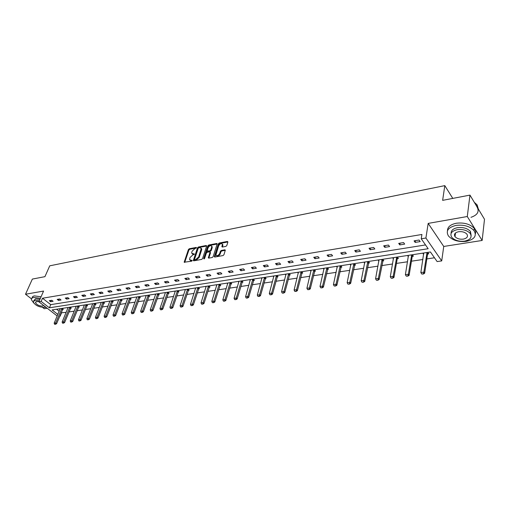 <?xml version="1.0" encoding="UTF-8"?>
<svg xmlns="http://www.w3.org/2000/svg" width="510" height="510" viewBox="0 0 510 510"><rect width="100%" height="100%" fill="white"/><g stroke="black" fill="none" stroke-linecap="round" stroke-linejoin="round"><path stroke-width="0.76" d="M196.497 247.822L196.197 247.433L189.28 248.759L188.4 249.562L184.174 262.216L191.581 261.216L192.206 260.642L189.548 259.59L189.994 257.531L192.837 254.936L194.367 254.203L191.703 253.164L191.805 252.169L192.149 251.143L194.979 248.561L196.497 247.822M455.353 234.084L454.824 233.714M482.148 240.465L467.287 216.52L428.183 223.399L443.745 246.451L482.148 240.465L484.5 219.274L469.965 195.107L442.642 200.347L444.803 185.627L49.744 265.825L44.937 276.662L32.359 279.078L25.5 294.244L31.499 298.873M42.534 307.396L44.255 308.728L47.232 308.263M469.965 195.107L467.287 216.52M225.885 246.381L226.803 245.546L227.906 242.001L227.428 241.434L219.281 242.996L218.376 243.825L214.321 256.753L214.818 257.04L223.023 255.567L223.947 254.726L225.324 250.11L224.821 249.804L221.302 250.455L220.384 251.29L219.708 253.432C218.267 255.714 217.005 256.198 215.928 254.885L218.656 245.782C220.097 243.512 221.353 243.034 222.417 244.341L221.875 246.744L222.373 247.038L225.885 246.381M57.19 315.983L38.862 301.773L43.573 291.063L25.5 294.244M38.862 301.773L41.131 301.404L49.374 307.81L428.158 248.714L421.234 238.788L425.907 238.023L441.711 260.91L437.121 261.573L430.434 251.978L52.096 309.927L57.853 314.402M421.234 238.788L421.923 234.466L42.521 298.229L41.131 301.404M428.183 223.399L425.907 238.023M206.658 246.069L206.219 245.508L198.384 247.012L197.498 247.822L193.322 260.559L193.781 260.82L201.667 259.405L202.566 258.583L206.658 246.069M208.73 245.023L216.718 243.493L217.209 243.774L213.148 256.677L212.237 257.505L208.775 258.124L208.297 257.843L209.98 252.418L209.527 251.844L207.258 252.265L206.359 253.087L204.625 258.411L203.681 258.576L207.831 245.845L208.73 245.023L209.221 245.533L217.19 244.003L216.718 243.493M452.784 198.403L444.803 185.627M407.528 255.484L408.402 256.677M412.373 254.745L413.406 256.167L412.271 256.339M378.108 259.992L378.93 261.063M382.723 259.284L383.788 260.667L382.691 260.833M350.032 264.295L350.823 265.257M354.444 263.619L355.534 264.958L354.469 265.117M323.225 268.4L323.977 269.28M327.439 267.75L328.548 269.057L327.516 269.216M297.598 272.321L298.318 273.13M301.627 271.709L302.755 272.977L301.754 273.13M273.073 276.082L273.762 276.822M276.93 275.489L278.077 276.726L277.102 276.873M249.575 279.678L250.244 280.366M253.279 279.11L254.433 280.315L253.483 280.462M227.052 283.133L227.69 283.764M230.596 282.585L231.769 283.758L230.845 283.898M205.441 286.441L206.053 287.034M208.845 285.919L210.024 287.066L209.125 287.2M184.677 289.623L185.277 290.177M187.948 289.119L189.14 290.235L188.26 290.368M164.724 292.676L165.304 293.199M167.873 292.198L169.065 293.288L168.211 293.416M145.535 295.615L146.089 296.106M148.563 295.156L149.761 296.221L148.926 296.348M127.06 298.446L127.596 298.911M129.974 297.999L131.178 299.045L130.369 299.166M109.261 301.174L109.784 301.608M112.073 300.741L113.277 301.761L112.487 301.882M92.106 303.801L92.616 304.215M94.815 303.386L96.027 304.381L95.249 304.502M75.563 306.338L76.054 306.727M78.17 305.936L79.381 306.912L78.623 307.026M59.587 308.779L60.065 309.156M62.112 308.397L63.323 309.353L62.577 309.462M56.604 309.238L59.179 311.253M61.162 312.802L66.16 312.349M68.997 311.929L74.237 311.151M77.099 310.724L82.461 309.933M85.348 309.506L90.831 308.69M93.744 308.263L99.354 307.428M102.293 306.994L108.031 306.14M111.001 305.707L116.873 304.833M119.869 304.387L125.881 303.501M128.909 303.048L135.061 302.137M138.114 301.684L144.413 300.753M147.498 300.294L153.95 299.338M157.061 298.879L163.672 297.904M166.808 297.438L173.585 296.431M176.753 295.959L183.689 294.933M186.896 294.461L194.004 293.409M197.242 292.925L204.529 291.847M207.793 291.363L215.265 290.26M218.567 289.769L226.223 288.634M229.557 288.137L237.411 286.977M240.784 286.48L248.842 285.281M252.246 284.778L260.508 283.554M263.95 283.044L272.429 281.788M275.91 281.271L284.618 279.984M288.131 279.461L297.069 278.141M300.626 277.612L309.799 276.254M313.395 275.719L322.817 274.323M326.451 273.787L336.135 272.353M339.807 271.804L349.752 270.332M353.475 269.784L363.694 268.266M367.461 267.712L377.967 266.156M381.773 265.589L392.579 263.989M396.436 263.415L407.547 261.77M411.449 261.19L422.886 259.501M426.832 258.914L434.475 257.779M67.505 307.568L67.989 307.951M70.068 307.173L71.285 308.142L70.533 308.257M83.761 305.082L84.258 305.484M86.419 304.674L87.631 305.656L86.866 305.777M100.61 302.5L101.12 302.927M103.364 302.073L104.575 303.087L103.791 303.201M118.078 299.823L118.607 300.275M120.94 299.383L122.145 300.416L121.342 300.537M136.208 297.043L136.756 297.521M139.179 296.59L140.384 297.642L139.561 297.77M155.04 294.162L155.601 294.665M158.125 293.69L159.324 294.767L158.476 294.895M174.605 291.165L175.191 291.701M177.811 290.674L179.004 291.777L178.137 291.905M194.954 288.048L195.559 288.622M198.294 287.538L199.474 288.666L198.588 288.8M216.132 284.803L216.763 285.415M219.612 284.268L220.785 285.428L219.874 285.568M238.195 281.424L238.846 282.081M241.816 280.87L242.983 282.055L242.046 282.196M261.197 277.899L261.879 278.613M264.977 277.319L266.131 278.543L265.168 278.69M285.198 274.221L285.906 274.998M289.144 273.621L290.279 274.871L289.291 275.024M310.271 270.383L311.004 271.224M314.389 269.752L315.512 271.039L314.491 271.192M336.479 266.367L337.25 267.291M340.788 265.71L341.885 267.03L340.839 267.189M363.904 262.166L364.714 263.185M368.424 261.477L369.495 262.835L368.411 263.001M392.643 257.767L393.49 258.895M397.373 257.04L398.418 258.442L397.303 258.615M422.777 253.151L423.676 254.413M427.743 252.386L428.757 253.833L427.418 254.037M61.468 313.044L60.148 316.187L59.721 316.251M443.745 246.451L441.711 260.91M42.521 298.229L50.732 304.648L425.525 244.934M50.732 304.648L49.374 307.81M420.17 241.593L415.165 242.409L414.069 240.854L419.08 240.031L420.17 241.593M404.685 244.112L399.802 244.908L398.686 243.378L403.576 242.575L404.685 244.112M389.57 246.572L384.801 247.344L383.673 245.839L388.442 245.061L389.57 246.572M374.818 248.969L370.164 249.728L369.017 248.242L373.677 247.484L374.818 248.969M360.417 251.309L355.872 252.048L354.711 250.595L359.263 249.843L360.417 251.309M346.347 253.597L341.91 254.318L340.737 252.883L345.181 252.157L346.347 253.597M332.609 255.835L328.268 256.536L327.089 255.121L331.43 254.413L332.609 255.835M319.183 258.015L314.944 258.71L313.746 257.308L317.991 256.613L319.183 258.015M306.057 260.151L301.914 260.827L300.709 259.45L304.859 258.768L306.057 260.151M293.224 262.242L289.176 262.899L287.959 261.541L292.013 260.878L293.224 262.242M280.678 264.282L276.713 264.926L275.496 263.587L279.461 262.937L280.678 264.282M268.407 266.277L264.531 266.909L263.3 265.582L267.176 264.951L268.407 266.277M256.396 268.228L252.603 268.846L251.366 267.54L255.166 266.921L256.396 268.228M244.647 270.141L240.937 270.746L239.687 269.458L243.404 268.846L244.647 270.141M233.147 272.008L229.513 272.601L228.257 271.333L231.897 270.733L233.147 272.008M221.882 273.844L218.325 274.425L217.069 273.169L220.626 272.582L221.882 273.844M210.853 275.636L207.366 276.203L206.11 274.966L209.597 274.393L210.853 275.636M200.054 277.395L196.637 277.95L195.368 276.726L198.785 276.165L200.054 277.395M189.471 279.117L186.124 279.659L184.856 278.454L188.203 277.905L189.471 279.117M179.099 280.8L175.822 281.335L174.547 280.143L177.824 279.608L179.099 280.8M168.938 282.457L165.718 282.98L164.443 281.8L167.656 281.271L168.938 282.457M158.973 284.076L155.818 284.586L154.536 283.426L157.692 282.91L158.973 284.076M149.2 285.664L146.109 286.167L144.827 285.02L147.919 284.51L149.2 285.664M139.619 287.219L136.591 287.716L135.303 286.582L138.337 286.084L139.619 287.219M130.222 288.749L127.251 289.234L125.964 288.112L128.934 287.621L130.222 288.749M121.004 290.247L118.084 290.726L116.796 289.616L119.716 289.138L121.004 290.247M111.958 291.72L109.095 292.185L107.801 291.089L110.67 290.617L111.958 291.72M103.077 293.167L100.272 293.62L98.978 292.536L101.79 292.077L103.077 293.167M94.369 294.582L91.609 295.029L90.315 293.958L93.075 293.505L94.369 294.582M85.814 295.972L83.105 296.412L81.81 295.354L84.52 294.907L85.814 295.972M77.412 297.343L74.747 297.776L73.453 296.724L76.117 296.284L77.412 297.343M69.162 298.681L66.549 299.109L65.254 298.07L67.868 297.642L69.162 298.681M61.06 300.001L58.491 300.416L57.196 299.389L59.759 298.968L61.06 300.001M53.097 301.295L50.573 301.703L49.279 300.69L51.803 300.275L53.097 301.295M50.573 301.703L51.147 300.384M58.491 300.416L59.058 299.083M66.549 299.109L67.11 297.763M74.747 297.776L75.308 296.418M83.105 296.412L83.659 295.048M91.609 295.029L92.157 293.658M100.272 293.62L100.821 292.236M109.095 292.185L109.637 290.789M118.084 290.726L118.626 289.317M127.251 289.234L127.787 287.812M136.591 287.716L137.12 286.282M146.109 286.167L146.638 284.72M155.818 284.586L156.34 283.126M165.718 282.98L166.234 281.507M175.822 281.335L176.326 279.85M186.124 279.659L186.622 278.16M196.637 277.95L197.128 276.439M207.366 276.203L207.857 274.68M218.325 274.425L218.803 272.882M229.513 272.601L229.978 271.052M240.937 270.746L241.396 269.178M252.603 268.846L253.056 267.265M264.531 266.909L264.97 265.308M276.713 264.926L277.147 263.313M289.176 262.899L289.597 261.273M301.914 260.827L302.322 259.182M314.944 258.71L315.339 257.053M328.268 256.536L328.657 254.866M341.91 254.318L342.28 252.628M355.872 252.048L356.229 250.346M370.164 249.728L370.509 248M384.801 247.344L385.126 245.603M399.802 244.908L400.108 243.149M415.165 242.409L415.459 240.631M192.283 253.91L193.66 254.471L193.162 253.974M194.291 254.35L193.66 254.471M190.134 260.336L191.505 260.897L191.001 260.406M192.142 260.782L191.505 260.897M196.42 247.981L189.777 249.256L188.898 250.059L184.684 262.452M206.671 246.018L198.881 247.509L197.995 248.319L193.838 260.808M198.792 247.828L198.173 248.395L194.533 259.309L194.839 259.711L195.802 259.539L198.67 256.919L201.24 248.485L199.748 247.65L198.792 247.828M194.699 259.711L195.343 260.208L194.839 259.711M201.163 248.217L201.737 248.982L201.641 249.945L199.174 257.423L196.305 260.036L195.343 260.208M210.228 252.342L210.477 252.922L208.807 258.124M204.249 258.882L208.329 246.349L207.831 245.845M211.682 247.14L211.765 246.362C210.713 245.112 209.482 245.597 208.074 247.822L207.098 251.016L209.846 250.863L210.745 250.04L211.682 247.14L212.179 247.643L211.714 246.177M207.372 251.29L208.074 251.793L207.576 251.283M212.179 247.643L211.242 250.55L210.343 251.373L208.074 251.793M209.221 245.533L208.329 246.349M222.366 244.131L222.908 244.857L222.379 247.038M216.489 255.612C217.694 256.638 218.937 256.084 220.212 253.942L219.708 253.432M224.821 249.804L225.312 250.321L221.799 250.971L220.881 251.8L220.212 253.942M227.428 241.434L227.919 241.95L219.772 243.512L218.866 244.335L214.831 257.04M60.18 308.69L54.162 323.174L55.679 322.964L61.869 308.429M55.335 324.15L54.57 324.258L55.488 324.271L55.679 322.964L56.604 323.671L62.877 309.003M54.162 323.174L54.57 324.258M55.488 324.271L56.604 323.671M40.379 298.331L33.762 297.451C32.111 297.763 31.32 298.509 31.397 299.682L33.711 303.029M44.153 307.345L46.059 307.358M41.061 296.782L34.45 295.908C32.812 296.214 32.028 296.954 32.079 298.108M33.736 300.721L35.56 298.847L39.927 299.357M39.302 300.785L34.929 300.269L33.226 301.875C35.12 305.311 38.741 307.141 44.089 307.358L45.396 306.841M38.881 301.729L36.573 301.537L35.471 302.577C36.694 304.795 39.028 305.968 42.477 306.108L43.56 305.42M456.048 225.401C448.15 227.377 445.606 230.883 448.417 235.932C452.434 240.331 458.394 242.135 466.28 241.351C474.44 239.458 477.022 235.869 474.039 230.59C469.857 226.249 463.864 224.521 456.048 225.401M475.397 233.688C476.002 231.922 475.632 230.169 474.294 228.416C470.124 224.075 464.138 222.347 456.335 223.24C450.426 224.496 447.474 227.001 447.48 230.762M451.127 233.319C450.955 230.488 453.084 228.607 457.502 227.67C463.137 227.052 467.453 228.301 470.443 231.432L471.138 235.429M457.24 229.666C451.522 231.068 449.686 233.599 451.732 237.252C454.646 240.414 458.943 241.708 464.629 241.141C470.481 239.776 472.336 237.207 470.201 233.433C467.205 230.303 462.882 229.047 457.24 229.666M463.329 239.126C467.083 238.24 468.282 236.589 466.918 234.173C464.992 232.152 462.213 231.336 458.573 231.731C454.869 232.63 453.683 234.262 455.009 236.634C456.903 238.667 459.669 239.496 463.329 239.126M470.972 217.33C477.692 214.99 479.655 211.44 476.869 206.677M478.393 209.125L477.086 204.835L474.319 202.342M477.06 205.014L478.112 208.647M68.098 307.479L62.118 322.071L63.661 321.861L69.825 307.211M63.31 323.059L62.539 323.168L63.463 323.181L63.661 321.861L64.591 322.581L70.833 307.785M62.118 322.071L62.539 323.168M63.463 323.181L64.591 322.581M76.162 306.242L70.214 320.956L71.789 320.739L77.915 305.974M71.432 321.95L70.648 322.059L71.591 322.071L71.789 320.739L72.72 321.466L78.929 306.548M70.214 320.956L70.648 322.059M71.591 322.071L72.72 321.466M84.373 304.986L78.463 319.815L80.064 319.598L86.158 304.712M79.707 320.815L78.903 320.93L79.86 320.943L80.064 319.598L80.994 320.331L87.172 305.286M78.463 319.815L78.903 320.93M79.86 320.943L80.994 320.331M92.724 303.705L86.859 318.661L88.491 318.431L94.548 303.424M88.122 319.668L87.306 319.776L88.281 319.789L88.491 318.431L89.416 319.177L95.568 304.005M86.859 318.661L87.306 319.776M88.281 319.789L89.416 319.177M101.235 302.404L95.408 317.475L97.072 317.245L103.084 302.118M96.702 318.495L95.867 318.61L96.855 318.616L97.072 317.245L97.996 317.998L104.11 302.698M95.408 317.475L95.867 318.61M96.855 318.616L97.996 317.998M109.899 301.078L104.116 316.276L105.812 316.041L111.786 300.785M105.436 317.296L104.588 317.411L105.589 317.424L105.812 316.041L106.737 316.799L112.812 301.365M104.116 316.276L104.588 317.411M105.589 317.424L106.737 316.799M118.722 299.721L112.99 315.052L114.718 314.81L120.641 299.427M114.336 316.079L113.469 316.2L114.489 316.206L114.718 314.81L115.642 315.575L121.673 300.007M112.99 315.052L113.469 316.2M114.489 316.206L115.642 315.575M127.71 298.35L122.03 313.803L123.79 313.561L129.667 298.044M123.401 314.842L122.521 314.963L123.554 314.97L123.79 313.561L124.714 314.332L130.7 298.624M122.03 313.803L122.521 314.963M123.554 314.97L124.714 314.332M136.871 296.941L131.248 312.528L133.04 312.286L138.86 296.641M132.645 313.573L131.746 313.701L132.798 313.707L133.04 312.286L133.958 313.063L139.899 297.222M131.248 312.528L131.746 313.701M132.798 313.707L133.958 313.063M146.204 295.513L140.639 311.234L142.462 310.979L148.231 295.201M142.06 312.286L141.149 312.413L142.214 312.42L142.462 310.979L143.386 311.776L149.271 295.781M140.639 311.234L141.149 312.413M142.214 312.42L143.386 311.776M155.716 294.06L150.214 309.914L152.076 309.653L157.788 293.741M151.668 310.972L150.737 311.1L151.821 311.106L152.076 309.653L152.994 310.456L158.827 294.321M150.214 309.914L150.737 311.1M151.821 311.106L152.994 310.456M165.412 292.574L159.974 308.563L161.874 308.301L167.522 292.249M161.46 309.634L160.51 309.768L161.613 309.768L161.874 308.301L162.786 309.111L168.568 292.829M159.974 308.563L160.51 309.768M161.613 309.768L162.786 309.111M175.3 291.057L169.932 307.192L171.864 306.924L177.454 290.726M171.443 308.269L170.474 308.403L171.596 308.403L171.864 306.924L172.782 307.74L178.5 291.306M169.932 307.192L170.474 308.403M171.596 308.403L172.782 307.74M185.385 289.514L180.087 305.79L182.064 305.515L187.578 289.176M181.636 306.873L180.642 307.007L181.783 307.014L182.064 305.515L182.975 306.344L188.63 289.756M180.087 305.79L180.642 307.007M181.783 307.014L182.975 306.344M195.668 287.94L190.447 304.355L192.461 304.081L197.912 287.595M192.028 305.452L191.02 305.592L192.181 305.592L192.461 304.081L193.373 304.923L198.957 288.175M190.447 304.355L191.02 305.592M192.181 305.592L193.373 304.923M206.161 286.327L201.023 302.895L203.076 302.615L208.45 285.983M202.636 304.005L201.609 304.145L202.789 304.145L203.076 302.615L203.981 303.463L209.502 286.556M201.023 302.895L201.609 304.145M202.789 304.145L203.981 303.463M216.871 284.688L211.809 301.41L213.913 301.117L219.204 284.331M213.46 302.519L212.415 302.666L213.613 302.666L213.913 301.117L214.812 301.977L220.256 284.911M211.809 301.41L212.415 302.666M213.613 302.666L214.812 301.977M227.798 283.018L222.832 299.886L224.974 299.593L230.176 282.648M224.515 301.008L223.444 301.155L224.668 301.155L224.974 299.593L225.873 300.46L231.234 283.228M222.832 299.886L223.444 301.155M224.668 301.155L225.873 300.46M238.954 281.31L234.077 298.331L236.27 298.031L241.383 280.933M235.805 299.466L234.708 299.612L235.951 299.612L236.27 298.031L237.163 298.917L242.441 281.507M234.077 298.331L234.708 299.612M235.951 299.612L237.163 298.917M250.346 279.563L245.571 296.75L247.809 296.438L252.826 279.18M247.337 297.885L246.215 298.038L247.484 298.038L247.809 296.438L248.695 297.33L253.891 279.748M245.571 296.75L246.215 298.038M247.484 298.038L248.695 297.33M261.981 277.778L257.308 295.124L259.596 294.812L264.512 277.389M259.112 296.278L257.971 296.431L259.258 296.425L259.596 294.812L260.476 295.717L265.576 277.956M257.308 295.124L257.971 296.431M259.258 296.425L260.476 295.717M273.864 275.961L269.305 293.473L271.639 293.148L276.452 275.566M271.148 294.627L269.981 294.793L271.294 294.78L271.639 293.148L272.519 294.066L277.516 276.127M269.305 293.473L269.981 294.793M271.294 294.78L272.519 294.066M286.002 274.099L281.565 291.777L283.949 291.446L288.654 273.691M283.452 292.95L282.26 293.11L283.598 293.103L283.949 291.446L284.822 292.377L289.718 274.252M281.565 291.777L282.26 293.11M283.598 293.103L284.822 292.377M298.414 272.2L294.091 290.05L296.533 289.712L301.117 271.785M296.029 291.229L294.805 291.395L296.17 291.382L296.533 289.712L297.4 290.655L302.188 272.334M294.091 290.05L294.805 291.395M296.17 291.382L297.4 290.655M311.1 270.255L306.905 288.277L309.404 287.933L313.867 269.835M308.888 289.47L307.638 289.642L309.028 289.629L309.404 287.933L310.265 288.889L314.938 270.376M306.905 288.277L307.638 289.642M309.028 289.629L310.265 288.889M324.067 268.266L320.012 286.467L322.569 286.116L326.897 267.833M322.039 287.666L320.764 287.844L322.186 287.831L322.569 286.116L323.423 287.085L327.968 268.375M320.012 286.467L320.764 287.844M322.186 287.831L323.423 287.085M337.333 266.239L333.425 284.618L336.039 284.255L340.227 265.793M335.497 285.829L334.19 286.008L335.644 285.989L336.039 284.255L336.88 285.243L341.298 266.322M333.425 284.618L334.19 286.008M335.644 285.989L336.88 285.243M350.906 264.161L347.144 282.725L349.822 282.355L353.863 263.708M349.273 283.942L347.935 284.127L349.414 284.108L349.822 282.355L350.657 283.35L354.941 264.225M347.144 282.725L347.935 284.127M349.414 284.108L350.657 283.35M364.79 262.032L361.188 280.787L363.93 280.404L367.818 261.566M363.369 282.017L362.004 282.202L363.509 282.183L363.93 280.404L364.752 281.418L368.896 262.076M361.188 280.787L362.004 282.202M363.509 282.183L364.752 281.418M379 259.858L375.57 278.798L378.375 278.409L382.105 259.38M377.808 280.041L376.406 280.232L377.942 280.213L378.375 278.409L379.191 279.435L383.182 259.877M375.57 278.798L376.406 280.232M377.942 280.213L379.191 279.435M393.554 257.626L390.303 276.764L393.178 276.369L396.729 257.142M392.592 278.02L391.157 278.211L392.725 278.192L393.178 276.369L393.975 277.408L397.239 258.819L397.806 257.62M390.303 276.764L391.157 278.211M392.725 278.192L393.975 277.408M408.453 255.344L405.393 274.68L408.338 274.278L411.71 254.847M407.745 275.948L406.272 276.146L407.872 276.12L408.338 274.278L409.128 275.336L412.214 256.543L412.788 255.312M405.393 274.68L406.272 276.146M407.872 276.12L409.128 275.336M423.721 253.005L420.852 272.55L423.874 272.13L427.055 252.495M423.268 273.819L421.757 274.029L423.396 274.004L423.874 272.13L424.651 273.207L427.546 254.216L428.132 252.941M420.852 272.55L421.757 274.029M423.396 274.004L424.651 273.207M196.516 247.752L196.197 247.433M192.232 260.559L191.907 260.24M194.386 254.12L194.068 253.801M184.709 262.382L184.199 261.891M188.898 250.059L188.4 249.562M189.777 249.256L189.28 248.759M193.857 260.737L193.354 260.24M197.995 248.319L197.498 247.822M198.881 247.509L198.384 247.012M206.684 245.986L206.219 245.508M196.305 260.036L195.802 259.539M199.174 257.423L198.67 256.919M201.641 249.945L201.144 249.441M208.826 258.047L208.322 257.544M210.477 252.922L209.98 252.418M204.064 258.965L203.681 258.576M210.343 251.373L209.846 250.863M211.242 250.55L210.745 250.04M222.398 246.98L221.901 246.47M222.832 245.597L222.341 245.087M220.881 251.8L220.384 251.29M221.799 250.971L221.302 250.455M214.85 256.963L214.353 256.46M218.866 244.335L218.376 243.825M219.772 243.512L219.281 242.996M62.609 309.423L61.697 308.703M62.501 309.615L61.589 308.901M70.558 308.212L69.647 307.485M70.456 308.41L69.545 307.683M78.648 306.982L77.743 306.249M78.546 307.179L77.635 306.446M86.891 305.732L85.98 304.993M86.783 305.93L85.878 305.19M95.274 304.457L94.363 303.711M95.172 304.661L94.261 303.909M103.817 303.157L102.905 302.404M103.709 303.361L102.803 302.608M112.512 301.837L111.601 301.072M112.41 302.041L111.499 301.276M121.367 300.492L120.462 299.721M121.265 300.696L120.36 299.925M130.394 299.121L129.489 298.337M130.286 299.332L129.381 298.548M139.587 297.725L138.682 296.935M139.485 297.936L138.58 297.145M148.958 296.297L148.053 295.5M148.85 296.514L147.951 295.711M158.502 294.85L157.603 294.041M158.4 295.06L157.501 294.251M168.243 293.371L167.344 292.549M168.141 293.588L167.235 292.765M178.168 291.86L177.27 291.031M178.066 292.077L177.168 291.248M188.292 290.324L187.393 289.482M188.19 290.541L187.291 289.705M198.613 288.756L197.727 287.901M198.517 288.972L197.625 288.124M209.151 287.155L208.265 286.295M209.049 287.379L208.163 286.518M219.899 285.517L219.019 284.65M219.804 285.747L218.917 284.873M230.871 283.853L229.991 282.967M230.775 284.076L229.895 283.197M242.078 282.151L241.198 281.259M241.976 282.381L241.102 281.488M253.515 280.411L252.641 279.505M253.413 280.647L252.539 279.741M265.194 278.638L264.327 277.72M265.098 278.868L264.231 277.956M277.128 276.822L276.267 275.897M277.026 277.058L276.171 276.133M289.317 274.973L288.462 274.029M289.221 275.209L288.367 274.272M301.78 273.079L300.932 272.123M301.684 273.315L300.836 272.365M314.517 271.141L313.675 270.173M314.421 271.384L313.58 270.421M327.541 269.159L326.712 268.183M327.452 269.407L326.617 268.426M340.865 267.138L340.042 266.144M340.769 267.387L339.947 266.392M354.495 265.066L353.679 264.059M354.399 265.315L353.583 264.308M368.443 262.95L367.633 261.923M368.347 263.198L367.544 262.178M382.717 260.776L381.92 259.743M382.627 261.037L381.824 259.998M397.328 258.557L396.544 257.505M397.239 258.819L396.455 257.76M412.297 256.281L411.525 255.21M412.214 256.543L411.436 255.478M427.635 253.954L426.87 252.864M427.546 254.216L426.781 253.132L427.546 254.216M201.737 248.982L201.24 248.485M210.509 252.628L210.012 252.118M212.262 246.872L211.765 246.362M222.908 244.857L222.417 244.341M35.796 301.831L35.471 302.577M476.875 206.601L477.086 204.835M455.494 232.981L455.009 236.634M470.443 231.432L470.201 233.433M474.039 230.59L474.294 228.416"/></g></svg>
